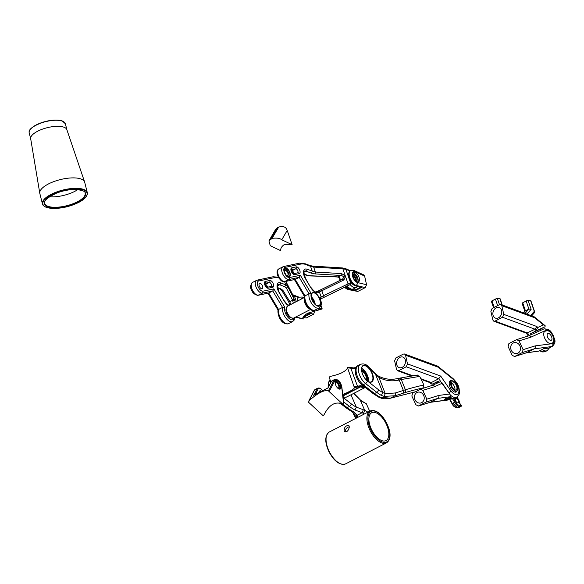 <?xml version="1.0" encoding="UTF-8"?>
<svg xmlns="http://www.w3.org/2000/svg" width="584" height="584" viewBox="0 0 584 584"><rect width="100%" height="100%" fill="white"/><g stroke="black" fill="none" stroke-linecap="round" stroke-linejoin="round"><path stroke-width="0.88" d="M349.327 426.984C348.363 431.109 346.619 432.583 344.115 431.401C344.122 427.196 345.728 425.291 348.947 425.685L349.327 426.984M345.049 431.904C345.618 428.89 347.049 427.196 349.327 426.824M371.774 429.985A15.666 7.811 -117.2 0 1 371.687 412.735A15.666 7.811 -117.2 0 1 385.79 423.093A15.666 7.811 -117.2 0 1 386.017 440.591A15.666 7.811 -117.2 0 1 371.774 429.985M30.726 138.904A18.651 6.84 -14.1 0 1 30.682 138.707A18.651 6.84 -14.1 0 1 47.143 127.721A18.651 6.84 -14.1 0 1 66.839 129.619L84.614 181.974A23.126 8.483 -14.1 0 1 84.68 182.223L87.308 192.654A23.126 8.483 -14.1 0 0 62.809 190.063A23.126 8.483 -14.1 0 0 42.457 203.925L39.829 193.494A23.126 8.483 -14.1 0 1 39.778 193.246A23.126 8.483 -14.1 0 1 60.188 179.631A23.126 8.483 -14.1 0 1 84.614 181.974M77.752 189.618A20.885 7.665 -14.1 0 1 74.686 191.406A20.885 7.665 -14.1 0 1 49.436 196.735M290.584 304.592L289.854 301.658L282.926 290.365L280.904 288.876L277.495 287.927M257.639 295.373A1.489 1.285 -102 0 0 258.157 295.248A7.088 3.533 -117.2 0 1 252.23 289.62A7.088 3.533 -117.2 0 1 252.485 282.444C250.134 285.32 249.945 288.08 251.923 290.715C252.551 292.876 254.471 294.424 257.683 295.373M257.88 295.351L268.735 293.007L258.157 295.248L262.187 293.183A1.489 1.285 -102 0 0 262.749 291.226L273.896 288.868L272.757 290.942L268.735 293.007L278.524 309.476A9.322 4.65 62.8 0 0 281.554 319.696A9.322 4.65 62.8 0 0 288.606 323.638L292.628 321.565A9.322 4.65 -117.2 0 1 285.583 317.63A9.322 4.65 -117.2 0 1 282.546 307.41L278.524 309.476L278.458 310.433L278.524 309.476M282.926 290.365A1.489 1.336 148.5 0 1 281.393 289.825L280.094 288.941M293.292 303.198L292.62 300.234L289.854 301.658A1.489 1.336 148.5 0 1 288.313 301.118L289.927 304.928L288.423 301.256M295.3 302.162L293.861 298.621L292.62 300.234L286.328 287.934L284.824 286.766L285.7 284.853L280.561 282.839A7.745 3.862 62.8 0 0 277.101 284.956A7.745 3.862 62.8 0 0 278.977 292.292L284.101 300.913A9.402 4.687 62.8 0 0 288.511 305.658M292.336 294.022A1.489 1.343 152.9 0 1 292.504 294.351L294.365 295.906L298.417 297.497M285.897 281.415L292.431 294.183L294.365 295.906L296.344 301.629M286.328 287.934A1.489 1.343 -27.1 0 0 287.459 286.102L285.7 284.853L284.612 281.685M293.861 298.621L287.459 286.102L285.846 281.422M294.373 317.74A7.833 3.905 -117.2 0 1 288.153 317.557A7.833 3.905 -117.2 0 1 284.78 307.177L282.546 307.41L272.757 290.942L262.187 293.183A7.088 3.533 -117.2 0 1 256.259 287.554A7.088 3.533 -117.2 0 1 256.507 280.378A7.088 3.533 -117.2 0 1 256.792 280.262A1.489 1.292 72.5 0 1 258.566 281.021L274.517 277.641A24.616 12.271 -117.2 0 1 278.853 277.947M290.752 317.725A5.592 2.789 -117.2 0 1 286.985 313.871A5.592 2.789 -117.2 0 1 286.138 308.732M259.551 286.715A2.986 1.489 -117.2 0 1 259.537 283.43A2.986 1.489 -117.2 0 1 262.223 285.408A2.986 1.489 -117.2 0 1 262.267 288.737A2.986 1.489 -117.2 0 1 259.551 286.715M292.672 301.147L294.453 299.993L292.504 294.351L285.883 281.415M312.637 300.731A7.307 3.643 -117.2 0 1 311.338 294.825A7.307 3.643 -117.2 0 1 316.134 293.621A7.307 3.643 -117.2 0 1 320.579 302.264A7.307 3.643 -117.2 0 1 316.805 305.461A7.307 3.643 -117.2 0 1 312.637 300.731M285.218 273.48A4.738 2.358 -117.2 0 1 284.379 269.655A4.738 2.358 -117.2 0 1 287.481 268.874A4.738 2.358 -117.2 0 1 290.365 274.473A4.738 2.358 -117.2 0 1 287.919 276.546A4.738 2.358 -117.2 0 1 285.218 273.48M311.323 294.942A7.088 3.533 -117.2 0 1 312.52 292.971A7.088 3.533 -117.2 0 1 318.908 297.657A7.088 3.533 -117.2 0 1 319.003 305.578A7.088 3.533 -117.2 0 1 316.711 305.41M300.351 275.261L299.212 277.334L309.002 293.803A9.322 4.65 62.8 0 0 312.031 304.023A9.322 4.65 62.8 0 0 319.083 307.965L315.053 310.031A9.322 4.65 -117.2 0 1 308.009 306.096A9.322 4.65 -117.2 0 1 304.979 295.876L309.002 293.803L311.236 293.569L300.351 275.261L289.197 277.626A5.592 2.789 -117.2 0 1 284.474 272.889A5.592 2.789 -117.2 0 1 285.014 267.414L300.972 264.034A24.616 12.271 -117.2 0 1 306.228 264.661L310.564 266.362L313.659 267.1L312.703 266.333M320.499 289.941L342.209 279.32C344.268 277.378 343.801 276.093 340.8 275.451L314.944 273.903A1.489 0.715 -86.6 0 0 315.36 272.027L307.016 269.231A7.745 3.862 62.8 0 0 303.556 271.348A7.745 3.862 62.8 0 0 305.432 278.685L310.557 287.306A9.402 4.687 62.8 0 0 318.389 292.555L321.828 290.73L323.543 295.694L319.652 297.731L320.142 298.329C320.966 302.162 323.062 304.308 319.083 307.965M314.944 273.903L311.382 273.202L312.265 271.29L310.564 266.362A1.489 1.124 -68.6 0 0 309.958 265.567L313.06 266.165L342.275 267.917L345.275 268.516L350.393 270.728A8.307 4.139 62.8 0 0 349.707 278.188A8.307 4.139 62.8 0 0 355.846 285.532L356.072 285.415A2.241 1.781 -76.6 0 0 357.247 282.503L366.555 284.722L364.62 276.071L363.737 274.882L354.072 270.516M285.014 267.414A1.489 1.292 -107.5 0 0 283.24 266.654A7.088 3.533 -117.2 0 0 282.963 266.771L278.94 268.837A7.088 3.533 -117.2 0 0 278.685 276.013A7.088 3.533 -117.2 0 0 284.612 281.649L288.635 279.575A7.088 3.533 -117.2 0 1 282.707 273.947A7.088 3.533 -117.2 0 1 282.963 266.771L283.415 266.581M289.197 277.626A1.489 1.285 78 0 1 288.635 279.575L299.212 277.334L295.19 279.407L284.335 281.743A1.489 1.285 78 0 1 284.094 281.765M316.645 291.781L317.623 291.321A1.489 1.292 64.9 0 1 319.441 292.066L321.156 297.022L320.433 299.059M284.364 269.772A4.511 2.248 -117.2 0 1 285.116 268.552A4.511 2.248 -117.2 0 1 289.182 271.538A4.511 2.248 -117.2 0 1 289.248 276.582A4.511 2.248 -117.2 0 1 287.817 276.495M311.36 296.803A7.088 3.533 -117.2 0 1 315.214 304.293M342.209 279.32A1.489 0.869 63.9 0 1 342.224 279.313A1.489 0.869 63.9 0 1 343.575 280.101C345.991 277.32 345.21 275.144 341.224 273.582L315.36 272.027L313.659 267.1L342.881 268.852A1.489 0.715 -86.6 0 0 342.275 267.917M339.45 280.743L340.472 279.918L339.486 277.072L310.038 275.743L306.439 275.298L303.95 274.319M317.623 291.321L320.477 289.941L321.828 290.73L343.575 280.101M347.998 285.613L323.521 297.577A1.489 0.869 -116.1 0 0 323.543 295.694L350.51 282.707A1.489 1.292 -115.1 0 1 350.028 284.634L347.998 285.613L348.02 283.729L342.881 268.852L345.881 269.319L345.275 268.516M323.521 297.577L320.674 298.95M357.802 286.087L353.481 288.941A9.322 4.65 -117.2 0 1 347.254 286.065L344.1 287.583A1.489 0.825 63.9 0 1 344.078 287.598A1.489 0.825 63.9 0 1 344.086 287.591L350.028 284.634M284.685 268.939A4.511 2.248 -117.2 0 1 288.189 272.049A4.511 2.248 -117.2 0 1 288.686 276.714M314.236 303.235A5.592 2.789 62.8 0 0 311.63 298.117M340.472 279.918L340.078 280.181L339.005 277.451L337.727 277.05L340.8 275.451A1.489 0.715 -86.6 0 0 341.224 273.582M342.231 279.313L316.608 291.796A1.489 1.292 64.9 0 1 318.389 292.555M310.038 275.743A1.489 0.672 92.3 0 1 309.71 275.911L306.439 275.298M304.906 296.825L304.979 295.876L295.19 279.407L284.612 281.649A1.489 1.285 78 0 1 284.335 281.743M356.298 285.722A7.833 3.905 -117.2 0 1 351.057 282.452L350.13 284.583A9.322 4.65 -117.2 0 0 356.349 287.459M286.868 275.772A2.986 1.489 62.8 0 0 287.554 275.736A2.986 1.489 62.8 0 0 287.511 272.399A2.986 1.489 62.8 0 0 284.824 270.428A2.986 1.489 62.8 0 0 284.393 270.954M353.656 284.415A7.088 3.533 -117.2 0 1 350.042 280.079A7.088 3.533 -117.2 0 1 348.743 274.684M445.745 398.164L445.629 399.12L444.3 399.799L449.687 399.098L444.3 399.799L450.227 396.755L450.425 395.098L442 383.33L434.7 386.644L422.765 390.389L426.824 399.164L426.035 402.077L418.56 405.924L430.43 402.208L448.132 399.894A9.694 4.833 62.8 0 0 448.512 399.741L450.06 398.938A9.694 4.833 62.8 0 1 449.687 399.098L448.132 399.894A2.241 1.913 -97.4 0 1 447.884 399.996L448.512 399.741M432.05 385.491A2.241 1.942 65.6 0 1 434.7 386.644M432.16 385.447L440.124 381.834L441.643 382.257L442 383.33M414.793 391.981L412.625 393.098L411.837 396.01L415.896 404.785L418.56 405.924M426.824 399.164L438.701 395.448A2.241 1.934 72.6 0 1 437.905 398.361L430.43 402.208A2.241 1.934 -107.4 0 1 430.167 402.318L418.29 406.033M420.86 389.068L422.765 390.389M416.983 392.521A5.592 4.833 -107.7 0 0 414.859 399.434A5.592 4.833 -107.7 0 0 421.027 402.916A5.592 4.833 -107.7 0 0 423.933 396.12A5.592 4.833 -107.7 0 0 417.633 392.258A5.592 4.833 -107.7 0 0 416.983 392.521M430.028 402.354L447.592 400.062A2.241 1.913 -97.4 0 0 447.884 399.996M519.03 340.881L516.628 339.632L508.89 343.582L508.102 346.494L512.161 355.276L514.555 356.525L526.432 352.802A2.241 1.934 -107.4 0 0 526.695 352.692L534.178 348.852L551.873 346.538A9.694 4.833 -117.2 0 0 552.252 346.385L549.376 347.86A9.694 4.833 -117.2 0 1 549.004 348.013L551.873 346.538A2.241 1.934 -107.7 0 0 552.661 343.626L535.068 345.911L523.089 349.655L519.03 340.881L530.9 337.158L546.478 330.099A7.461 3.716 -117.2 0 1 553.15 335.793A7.461 3.716 -117.2 0 1 552.661 343.626M528.316 335.983A2.241 1.934 72.6 0 1 530.9 337.158M543.828 328.945L528.41 335.939L543.755 328.982A2.241 1.942 65.6 0 1 546.478 330.099M514.555 356.525L526.695 352.692L539.017 351.086L543.616 348.721L549.004 348.013A0.745 0.642 72.3 0 1 548.624 348.064M546.799 330.77A6.716 3.343 -117.2 0 1 552.676 335.661A6.716 3.343 -117.2 0 1 552.61 342.844A6.716 3.343 -117.2 0 1 552.281 342.969L550.719 343.392A6.716 3.343 -117.2 0 1 544.843 338.508A6.716 3.343 -117.2 0 1 544.909 331.325A6.716 3.343 -117.2 0 1 545.237 331.201L546.799 330.77A6.716 3.343 -117.2 0 1 552.676 335.661A6.716 3.343 -117.2 0 1 552.61 342.844A6.716 3.343 -117.2 0 1 552.281 342.969L550.719 343.392A6.716 3.343 -117.2 0 1 544.843 338.508A6.716 3.343 -117.2 0 1 544.909 331.325A6.716 3.343 -117.2 0 1 545.237 331.201L546.799 330.77M539.017 351.086L526.293 352.846M514.825 356.415L522.3 352.568L523.089 349.655M513.256 343.012A5.592 4.833 72.3 0 1 513.898 342.75A5.592 4.833 72.3 0 1 520.198 346.611A5.592 4.833 72.3 0 1 517.293 353.408A5.592 4.833 72.3 0 1 511.124 349.925A5.592 4.833 72.3 0 1 513.256 343.012M522.3 352.568L534.178 348.852A2.241 1.913 -97.4 0 0 535.068 345.911M364.233 414.049L363.511 413.311L354.926 409.953A37.296 18.593 -117.2 0 1 349.458 406.442L347.159 407.625A2.241 1.314 -51.9 0 1 345.816 407.661L350.4 410.72L351.714 410.661A37.296 18.593 -117.2 0 1 347.159 407.625L343.918 405.084M357.437 417.545A91.002 14.695 -21.8 0 1 357.218 417.246A2.241 2.205 -32.5 0 1 354.327 416.034L354.342 415.625A48.487 7.826 158.2 0 0 354.568 414.122L352.028 411.778L353.794 411.997L351.714 410.661M354.59 414.151A2.241 2.205 -27 0 0 357.393 415.158L353.794 411.997M354.926 409.953L356.357 407.128A35.062 17.476 -117.2 0 1 351.218 403.829L343.042 397.412M353.211 412.793L354.342 415.625L357.233 416.918A50.72 8.191 158.2 0 0 357.393 415.158L362.146 412.713L363.299 409.742L356.357 407.128L350.962 394.799M353.576 393.455L360.021 399.595L353.868 393.309M360.014 399.573L360.948 400.901L366.307 403.712L369.701 411.238M360.197 399.982L360.948 400.901M363.511 413.311L364.73 410.348L360.021 399.595M364.73 410.355L363.299 409.742M367.927 412.151L364.73 410.348M359.934 399.405L360.518 400.252L366.307 403.712M363.277 375.702A9.249 4.614 -117.2 0 1 361.635 368.219A9.249 4.614 -117.2 0 1 367.701 366.694A9.249 4.614 -117.2 0 1 373.329 377.636A9.249 4.614 -117.2 0 1 368.555 381.68A9.249 4.614 -117.2 0 1 363.277 375.702M361.613 368.373A8.95 4.46 -117.2 0 1 363.131 365.898A8.95 4.46 -117.2 0 1 371.19 371.818A8.95 4.46 -117.2 0 1 371.314 381.819A8.95 4.46 -117.2 0 1 368.424 381.608M395.259 392.981A2.241 1.11 73.5 0 1 395.149 395.74L390.09 398.31C381.206 399.587 381.235 397.799 378.688 397.142L390.397 398.186L415.684 391.725L423.086 387.922A91.002 14.695 158.2 0 0 405.252 392.536A2.241 1.139 73.7 0 0 405.391 389.769L401.288 379.52L419.692 376.381L423.882 384.995A93.243 15.053 158.2 0 0 405.391 389.769L403.369 390.411A48.487 7.826 -21.8 0 1 395.259 392.981L385.228 393.631L382.849 392.616L381.359 395.412A37.296 18.593 -117.2 0 1 376.811 392.375L365.54 383.527A11.563 5.76 -117.2 0 1 358.912 372.913A11.563 5.76 -117.2 0 1 360.438 364.343L358.138 365.526A11.563 5.76 -117.2 0 0 356.612 374.096A11.563 5.76 -117.2 0 0 363.241 384.717L365.54 383.527A2.241 1.314 128.1 0 0 367.299 380.921A9.322 4.65 -117.2 0 1 361.554 368.453A9.322 4.65 -117.2 0 1 368.672 367.518L378.644 377.191C384.922 380.761 391.769 381.695 399.201 379.994L401.288 379.52L399.682 378.176M367.299 380.921L378.571 389.762A35.062 17.476 -117.2 0 0 382.849 392.616L375.264 373.709M361.62 368.336A8.95 4.46 -117.2 0 1 368.453 381.629M375.278 374.198A2.241 1.037 -44.7 0 0 375.147 373.512L378.388 376.059L385.228 393.631L384.119 396.397L381.359 395.412M397.945 378.549L399.201 379.994L403.369 390.411L403.639 393.047A50.72 8.191 -21.8 0 1 395.149 395.74L384.119 396.397M361.569 369.519A7.461 3.716 -117.2 0 1 367.467 380.987M402.062 379.366L400.427 378.023M395.514 396.857L395.054 396.981M415.684 391.725L390.09 398.31M419.692 376.381L416.874 375.242M423.882 384.995L423.086 387.922M448.892 392.857A2.241 0.482 145.5 0 0 451.031 391.149L440.679 376.059L438.788 378.724L431.313 382.571L430.247 382.724L421.159 379.388M430.036 382.651L430.802 383.768L432.328 384.192L438.153 381.199L437.182 381.724L437.934 382.827M451.031 391.141A8.95 4.46 62.8 0 0 458.82 392.046A8.95 4.46 62.8 0 0 453.425 379.483A2.241 1.307 -51.6 0 0 453.096 378.622M406.23 366.774L398.755 370.621L397.551 370.723L396.572 369.504L394.609 360.832L395.879 357.941L403.354 354.094L404.559 353.992L405.537 355.211L407.501 363.883L406.23 366.774L438.788 378.724L440.84 381.717M457.155 390.535A6.344 3.161 -117.2 0 1 456.148 391.995A6.344 3.161 -117.2 0 1 452.162 390.316A6.344 3.161 -117.2 0 1 449.308 384.491A6.344 3.161 -117.2 0 1 450.344 380.717A6.344 3.161 -117.2 0 1 452.271 380.804M453.425 379.483L438.321 367.241L437.555 366.102L404.559 353.992M399.923 357.35A5.592 4.307 -71.1 0 0 396.609 362.795A5.592 4.307 -71.1 0 0 399.244 367.65A5.592 4.307 -71.1 0 0 405.128 363.752A5.592 4.307 -71.1 0 0 402.865 357.065A5.592 4.307 -71.1 0 0 399.923 357.35M455.513 392.171A6.344 3.161 62.8 0 0 455.965 391.287M450.906 381.308A6.344 3.161 62.8 0 0 449.833 381.133M493.816 321.215L526.512 333.216L535.053 329.215L536.944 326.551L503.766 314.374L502.495 317.265L495.02 321.105L493.816 321.215L492.838 319.995L490.874 311.316L492.151 308.432L499.627 304.585L500.831 304.476L501.802 305.702L503.766 314.374M536.944 326.551L537.638 327.558L536.141 330.799L530.389 333.756L540.134 329.252L541.215 330.128M502.495 317.265L535.053 329.215L536.141 330.799L545.062 326.755L540.156 329.274M500.831 304.476L534.119 316.754L534.586 317.733L501.802 305.702M545.062 326.755L545.127 325.682L543.456 324.923L534.586 317.733M496.188 307.841A5.592 4.307 108.9 0 1 499.13 307.549A5.592 4.307 108.9 0 1 501.401 314.236A5.592 4.307 108.9 0 1 495.517 318.141A5.592 4.307 108.9 0 1 492.874 313.287A5.592 4.307 108.9 0 1 496.188 307.841M314.776 310.673L313.637 314.177L306.162 318.024L302.884 317.638M308.184 313.046L310.002 313.484M310.644 313.637L303.622 317.243L303.549 316.382M297.504 301.03A8.307 4.139 -117.2 0 1 298.979 297.176L302.3 297.022A2.241 1.716 109.2 0 1 302.41 297.066A2.241 1.716 109.2 0 1 303.249 298.074M302.855 298.278A5.891 2.935 62.8 0 0 301.804 298.424A5.891 2.935 62.8 0 0 301.074 299.19M301.818 298.811A5.891 2.935 62.8 0 0 301.344 298.789M366.555 284.722L365.277 287.62L357.802 291.46L348.597 289.262L349.064 288.562A7.855 3.913 -117.2 0 1 346.254 286.54M345.67 286.824A8.307 4.139 -117.2 0 0 348.831 289.146L355.269 290.679L355.233 290.007L361.248 286.905M345.436 286.934A8.307 4.139 -117.2 0 0 348.597 289.262A2.241 1.781 103.4 0 1 347.531 289.409A2.241 1.781 103.4 0 1 347.385 289.365A2.241 1.781 103.4 0 1 347.319 289.343M357.802 291.46L347.531 289.409M355.269 290.679L362.284 287.072L361.642 286.919M355.43 285.364L355.612 285.554C351.05 284.05 345.983 273.538 350.393 270.728A8.307 4.139 62.8 0 1 350.51 270.677M361.919 287.065L355.846 285.532L362.284 287.072M354.838 288.24L355.233 290.007M352.955 275.998A5.278 2.628 -117.2 0 1 353.729 272.414A5.278 2.628 -117.2 0 1 358.481 275.904A5.278 2.628 -117.2 0 1 358.554 281.802A5.278 2.628 -117.2 0 1 352.955 275.998M365.277 287.62L356.072 285.415A8.307 4.139 -117.2 0 1 349.94 278.072A8.307 4.139 -117.2 0 1 350.619 270.611L353.94 270.465A2.241 1.716 109.2 0 1 354.05 270.509A2.241 1.716 109.2 0 1 354.933 271.691L364.62 276.071M353.159 272.962A5.278 2.628 -117.2 0 1 357.131 276.604A5.278 2.628 -117.2 0 1 357.78 281.948M355.619 280.794A3.73 1.861 62.8 0 0 352.846 275.4M352.787 274.728A3.73 1.861 -117.2 0 1 353.086 274.487A3.73 1.861 -117.2 0 1 356.444 276.955A3.73 1.861 -117.2 0 1 356.495 281.123A3.73 1.861 -117.2 0 1 356.123 281.225M356.211 280.342A3.73 1.861 62.8 0 0 355.189 276.896A3.73 1.861 62.8 0 0 352.794 274.882A3.73 1.861 -117.2 0 1 355.189 276.896A3.73 1.861 -117.2 0 1 356.211 280.342A3.73 1.861 -117.2 0 1 356.006 281.13M302.87 317.696L302.913 318.623C302.519 316.981 304.14 315.192 307.783 313.25L322.193 308.951L321.003 305.52M303.22 318.711L295.701 317.054M329.172 391.594L343.779 405.07L341.72 387.148A5.592 2.789 62.8 0 0 338.851 381.009A5.592 2.789 62.8 0 0 334.975 380.447L329.172 391.594L328.442 390.849C324.288 389.63 317.776 392.966 308.892 400.85L314.192 390.44A0.745 0.613 -152.5 0 0 314.192 390.44A0.745 0.613 -152.5 0 1 314.418 390.221L317.01 388.886A0.745 0.613 27.5 0 1 318.017 389.163A5.592 2.789 -117.2 0 1 322.682 390.652M335.975 385.688A4.738 2.358 62.8 0 0 338.735 388.856A4.738 2.358 62.8 0 0 341.173 386.791A4.738 2.358 62.8 0 0 338.297 381.184A4.738 2.358 62.8 0 0 335.187 381.965A4.738 2.358 62.8 0 0 335.975 385.688M327.887 388.024L331.383 381.491L333.968 380.162A0.745 0.613 30 0 1 334.975 380.447M341.771 387.601A0.745 0.387 173.5 0 0 341.72 387.148M342.918 404.274C335.603 400.945 329.303 404.456 324.018 414.808L323.062 415.647L308.498 402.201L314.418 390.221A6.344 3.161 -117.2 0 1 315.141 389.506L317.725 388.178A6.344 3.161 -117.2 0 0 317.01 388.886L313.652 395.346L314.228 395.047M338.596 388.783A4.438 2.212 62.8 0 0 339.968 388.856A4.438 2.212 62.8 0 0 339.903 383.9A4.438 2.212 62.8 0 0 335.909 380.965A4.438 2.212 62.8 0 0 335.172 382.119M339.443 388.988A4.438 2.212 62.8 0 0 338.968 384.381A4.438 2.212 62.8 0 0 335.493 381.315M343.932 405.186L341.888 387.36C340.64 381.79 338.238 379.147 334.69 379.447L332.106 380.783A6.344 3.161 -117.2 0 0 331.383 381.491A0.745 0.613 -152.5 0 0 331.15 381.717L327.909 387.966L313.929 395.149M337.683 388.09A2.986 1.489 62.8 0 0 338.362 388.046A2.986 1.489 62.8 0 0 338.326 384.71A2.986 1.489 62.8 0 0 335.632 382.739A2.986 1.489 62.8 0 0 335.209 383.272M319.317 392.382A2.986 1.489 -117.2 0 1 319.835 390.864A2.986 1.489 -117.2 0 1 321.375 391.324M342.713 394.565C350.137 391.433 354.035 389.148 354.415 387.71L347.429 367.504L347.473 367.883L354.853 368.46A2.241 1.117 62.8 0 0 355.357 368.314A10.446 5.205 -117.2 0 1 355.919 367.927M330.909 382.191L329.193 377.3L330.04 376.461C339.822 374.395 345.648 371.57 347.502 367.971M342.837 395.66L360.379 386.644L357.196 387.097L357.459 386.119L350.531 367.497L354.32 368.029M502.255 305.001L500.152 298.818A1.489 0.365 -18.8 0 0 499.889 298.709L497.407 298.555A1.489 0.365 161.2 0 0 495.429 299.088L491.976 300.869A1.489 0.365 -18.8 0 0 491.392 301.395L493.546 307.71M531.71 315.813L534.243 312.944A1.489 1.27 41.4 0 0 534.272 311.367A1.489 0.365 -18.8 0 1 534.535 311.476L530.885 300.753A1.489 0.365 161.2 0 0 530.622 300.636L528.133 300.483A1.489 0.365 161.2 0 0 526.155 301.023L528.885 309.046L525.067 313.374M524.855 311.36L522.125 303.33A1.489 0.365 -18.8 0 1 522.709 302.797L526.155 301.023M523.563 312.827L525.432 310.819L528.885 309.046L531.148 309.33L526.972 314.075M268.917 240.9L272.071 238.411L278.685 227.059L275.611 229.417L268.917 240.9L270.268 245.689L280.641 250.645C280.546 248.375 281.692 246.397 284.094 244.711L292.146 244.725L287.211 230.446C286.094 226.964 283.255 225.84 278.685 227.059M292.146 244.725L281.773 239.776C279.772 238.192 276.539 237.739 272.071 238.411M361.598 370.117A6.716 3.343 -117.2 0 1 365.818 374.563A6.716 3.343 -117.2 0 1 366.956 380.578M361.722 371.074A5.592 2.789 -117.2 0 1 365.321 374.819A5.592 2.789 -117.2 0 1 366.241 379.914M311.922 299.066A4.847 2.416 -117.2 0 1 313.644 302.439M451.607 387.126A5.592 2.789 -117.2 0 1 451.578 380.965A5.592 2.789 -117.2 0 1 456.615 384.666A5.592 2.789 -117.2 0 1 456.695 390.915A5.592 2.789 -117.2 0 1 451.607 387.126M449.344 382.14A5.592 2.789 -117.2 0 1 449.563 382.002L451.578 380.965M456.695 390.915L454.68 391.952A5.592 2.789 -117.2 0 1 454.52 392.025M452.118 386.885A4.475 2.234 -117.2 0 1 452.089 381.958A4.475 2.234 -117.2 0 1 456.119 384.922A4.475 2.234 -117.2 0 1 456.184 389.922A4.475 2.234 -117.2 0 1 452.118 386.885M451.366 383.031A4.475 2.234 -117.2 0 1 454.892 389.886M547.522 337.012A3.825 1.905 -117.2 0 1 547.792 333.471A3.825 1.905 -117.2 0 1 551.238 335.997A3.825 1.905 -117.2 0 1 551.289 340.275A3.825 1.905 -117.2 0 1 547.522 337.012M445.629 399.12L451.009 398.412L449.687 399.098A9.694 4.833 62.8 0 0 450.06 398.938L451.206 398.354M450.425 398.711L451.089 399.127L450.111 398.762M455.637 400.704A2.518 1.256 62.8 0 0 458.119 402.843A2.518 1.256 62.8 0 0 458.082 400.033A2.518 1.256 62.8 0 0 455.819 398.368A2.518 1.256 62.8 0 0 455.637 400.704M457.031 396.959L458.462 399.463A3.73 1.861 62.8 0 1 459.345 402.274A1.489 0.745 -117.2 0 0 459.922 403.734L461.426 406.041A7.271 3.628 62.8 0 1 460.842 406.515L461.579 405.931M453.279 402.953L454.6 402.274A7.271 3.628 62.8 0 0 460.842 406.515L459.52 407.194A7.271 3.628 62.8 0 1 453.279 402.953L452.023 403.507M451.089 399.127L452.213 398.551M386.462 442.884L345.633 463.879A17.9 8.921 -117.2 0 1 329.361 451.753A17.9 8.921 -117.2 0 1 329.259 432.036L370.088 411.041C374.016 409.537 378.257 411.516 382.812 416.961C392.813 431.569 390.879 440.044 386.462 442.884A17.9 8.921 -117.2 0 1 370.19 430.751A17.9 8.921 -117.2 0 1 370.088 411.041M371.103 430.299A17.155 8.548 -117.2 0 1 376.045 411.574A17.155 8.548 -117.2 0 1 389.397 438.117A17.155 8.548 -117.2 0 1 371.103 430.299M30.696 138.802L29.2 132.845A18.651 6.84 -14.1 0 1 45.618 121.662A18.651 6.84 -14.1 0 1 65.371 123.757L66.868 129.714M30.142 129.677A18.272 6.709 -14.1 0 1 45.567 121.465A18.272 6.709 -14.1 0 1 63.043 121.406M78.504 202.487A22.754 8.344 -14.1 0 1 43.004 204.509A22.754 8.344 -14.1 0 1 73.387 188.88A22.754 8.344 -14.1 0 1 78.504 202.487M77.307 201.838A20.885 7.665 -14.1 0 1 56.758 207.254A20.885 7.665 -14.1 0 1 44.625 203.378C43.53 200.918 47.399 197.553 56.232 193.282C69.197 187.333 86.469 189.625 85.133 193.194A20.885 7.665 -14.1 0 1 77.307 201.838M77.614 202.239A21.258 7.796 -14.1 0 1 44.442 204.123A21.258 7.796 -14.1 0 1 72.832 189.523A21.258 7.796 -14.1 0 1 77.614 202.239M280.904 288.876L277.429 287.518M267.501 287.211A2.241 1.117 62.8 0 0 265.231 284.496L264.917 284.561M264.932 284.598L264.953 284.591A1.489 1.285 -102 0 0 265.231 284.496L269.261 282.422A2.241 1.117 -117.2 0 1 271.166 284.036A2.241 1.117 -117.2 0 1 271.217 286.423M277.407 285.919L279.678 284.751A6.249 3.117 62.8 0 0 277.947 284.729C276.816 283.561 277.203 286.029 279.108 292.124L278.977 292.292M284.824 286.766L279.678 284.751A1.489 1.124 -68.6 0 0 280.561 282.839M264.793 283.371L269.261 282.422A1.489 1.285 -102 0 0 269.823 280.473A3.73 1.861 -117.2 0 1 273.159 283.474A3.73 1.861 -117.2 0 1 272.757 287.27L268.275 288.226A3.73 1.861 -117.2 0 1 264.939 285.218A3.73 1.861 -117.2 0 1 265.34 281.422L269.823 280.473M292.46 299.906L293.591 298.074M272.779 276.874A1.489 1.285 78 0 1 274.517 277.641M279.108 292.124L284.101 300.913M262.742 291.219A5.592 2.789 -117.2 0 1 258.018 286.496A5.592 2.789 -117.2 0 1 258.566 281.021M284.78 307.177L273.896 288.868M271.02 286.503A1.489 1.285 78 0 1 271.297 286.408L266.895 287.335A1.489 1.285 78 0 1 268.275 288.226M271.297 286.408A1.489 1.285 78 0 1 272.757 287.27M264.793 283.364A1.489 1.285 -102 0 0 265.34 281.422M311.236 293.569A7.833 3.905 62.8 0 0 313.608 302.702A7.833 3.905 62.8 0 0 319.901 305.812A7.833 3.905 62.8 0 0 319.652 297.731M294.723 274.619L299.205 273.67A3.73 1.861 62.8 0 0 299.607 269.874A3.73 1.861 62.8 0 0 296.271 266.866L291.788 267.815A3.73 1.861 62.8 0 0 291.387 271.611A3.73 1.861 62.8 0 0 294.723 274.619A1.489 1.285 -102 0 0 293.351 273.735L297.752 272.801A1.489 1.285 -102 0 1 299.205 273.67M306.228 264.661A1.489 1.124 -68.6 0 0 305.622 263.866L309.958 265.567M311.382 273.202L306.133 271.144A1.489 1.124 -68.6 0 0 307.016 269.231M300.972 264.034A1.489 1.285 -102 0 0 299.512 263.165L305.622 263.866M303.855 272.312L306.133 271.144A6.249 3.117 62.8 0 0 304.395 271.129C303.264 269.961 303.658 272.421 305.563 278.517L305.432 278.685M305.563 278.517L310.557 287.306M316.572 291.817A1.489 1.292 64.9 0 1 316.608 291.796C315.9 291.022 316.608 294.591 310.688 287.138M291.788 267.815A1.489 1.285 78 0 1 291.241 269.757L295.708 268.815L291.686 270.888A2.241 1.117 -117.2 0 1 293.956 273.604M296.271 266.866A1.489 1.285 78 0 1 295.708 268.815A2.241 1.117 62.8 0 1 297.621 270.428A2.241 1.117 62.8 0 1 297.665 272.816M307.25 275.232L303.884 273.911M350.042 270.947L345.881 269.319L350.51 282.707L351.057 282.452M337.289 276.845L309.71 275.911M426.035 402.077L437.905 398.361L450.227 396.755M438.694 395.441L449.33 394.047M328.85 386.148A11.563 5.76 -117.2 0 1 330.15 380.038M351.218 403.829A2.241 1.314 -51.9 0 1 349.458 406.442L343.545 401.799M378.571 389.762A2.241 1.314 128.1 0 1 376.811 392.375L374.505 393.558L363.241 384.717A2.241 1.314 128.1 0 1 361.897 384.754C355.342 379.476 352.794 367.497 358.138 365.526M368.672 367.518A2.241 1.037 -44.7 0 0 368.541 366.832L375.147 373.512M379.972 397.069A37.296 18.593 -117.2 0 1 374.505 393.558A2.241 1.314 128.1 0 1 373.161 393.594L361.897 384.754M405.252 392.536L403.639 393.047M450.359 395.003A11.191 5.577 62.8 0 0 456.637 397.193L454.914 398.076A11.191 5.577 -117.2 0 1 449.87 396.938M438.949 382.367L438.153 381.199M432.328 384.192L437.321 381.921L432.401 384.155L431.313 382.571L420.83 378.724M412.654 375.724L398.755 370.621M438.321 367.241L405.537 355.211M440.679 376.059L407.501 363.883M540.382 350.385A11.191 5.577 62.8 0 0 545.427 351.524L547.157 350.641A11.191 5.577 -117.2 0 1 542.105 349.495M495.02 321.105L527.578 333.055L529.286 335.544M531.06 334.734L530.389 333.756M533.9 333.449L533.17 332.391M539.645 329.449L540.747 330.347M537.638 327.558L543.456 324.923M303.081 317.112L303.622 317.243M306.162 318.024L303.008 317.265M313.637 314.177L308.425 312.929M297.271 301.147A8.307 4.139 -117.2 0 1 298.752 297.293A8.307 4.139 -117.2 0 1 298.869 297.234M314.915 311.287L313.637 310.98M309.608 313.469L303.592 316.564M297.198 301.191A7.855 3.913 -117.2 0 1 297.293 299.95M300.877 299.293A6.066 3.022 -117.2 0 1 303.052 298.176M355.24 290.036L352.21 289.314M348.94 273.392A7.855 3.913 62.8 0 0 354.977 285.138M357.247 282.488A6.066 3.022 -117.2 0 1 352.459 275.757A6.066 3.022 -117.2 0 1 354.933 271.691M317.382 308.834L320.842 309.688M318.791 308.111L322.193 308.951M293.737 318.068A6.716 3.343 -117.2 0 1 287.693 313.63A6.716 3.343 -117.2 0 1 287.598 306.125C285.693 309.432 285.627 312.017 287.394 313.863C288.598 316.908 290.715 318.309 293.737 318.068L310.469 309.462M309.608 308.841A6.716 3.343 -117.2 0 1 304.33 298.592M334.69 379.447A6.344 3.161 62.8 0 0 333.968 380.162L328.42 390.835M328.026 387.951L313.652 395.346M315.25 394.47L318.017 389.163M354.408 387.696L357.196 387.097M354.043 386.849L360.671 385.666A0.745 0.635 81.8 0 1 360.379 386.644A1.489 0.745 62.8 0 1 360.839 386.776L342.881 396.01M364.489 386.791A10.446 5.205 -117.2 0 1 361.365 385.863A2.241 1.117 62.8 0 0 360.671 385.666M361.365 385.863A0.745 0.496 122.1 0 1 360.839 386.776A11.191 5.577 -117.2 0 0 365.226 387.462L346.83 396.93L345.108 397.31L342.969 396.784M355.357 368.314A0.745 0.642 -131.9 0 0 354.4 367.978A1.489 0.745 62.8 0 1 354.357 368.008L354.4 367.978A11.191 5.577 -117.2 0 1 354.992 367.562L354.174 367.986M342.939 396.529A11.191 5.577 62.8 0 0 346.83 396.93M354.853 368.46A0.745 0.613 -82.4 0 0 354.378 368.015M530.622 300.636L534.272 311.367L530.688 315.44M499.481 304.658L497.407 298.555M499.889 298.709L501.999 304.906M528.133 300.483L531.148 309.33M494.195 307.381L491.976 300.869M497.641 305.6L495.429 299.088M522.709 302.797L525.432 310.819L523.644 312.849M270.918 239.002L277.531 227.651M281.773 239.776L287.211 230.446M448.074 397.857L449.578 397.66M453.622 398.514L455.476 401.748A6.526 3.256 62.8 0 0 461.265 405.442M452.49 398.573L454.6 402.274L455.476 401.748M459.345 402.274A0.745 0.445 -1.9 0 1 459.425 402.763M459.236 407.311L458.586 407.647A7.402 3.686 -117.2 0 1 452.308 403.449L449.804 399.076M345.633 463.879C339.837 465.448 334.303 461.462 329.033 451.928C324.631 442.322 324.704 435.693 329.259 432.036M29.2 132.845C28.193 129.239 33.638 125.436 45.545 121.443C52.494 119.778 58.035 119.603 62.189 120.924L65.371 123.757M30.682 138.707L39.778 193.246M42.457 203.925C42.442 204.999 43.691 206.13 46.202 207.327L51.122 208.349C60.254 208.824 69.408 206.875 78.592 202.487C84.877 199.195 87.782 195.917 87.308 192.654M278.006 310.06L267.983 293.212M278.028 309.951C277.261 315.156 281.546 325.5 288.606 323.638M266.822 287.306L264.946 284.634M252.485 282.444L256.967 280.189M288.313 301.118L281.393 289.825M293.759 295.11L299.001 297.161M278.429 277.203L273.057 276.772L257.07 280.159M289.043 305.381L287.051 304.191L284.233 300.738M292.628 321.565L294.059 320.222L294.832 317.506M266.815 287.357L266.924 287.35C265.713 286.598 265.005 285.24 264.822 283.255L264.632 283.423M283.525 266.552L299.512 263.165M293.263 273.75L293.38 273.743C292.161 272.998 291.46 271.633 291.27 269.647L291.087 269.815M337.727 277.05L336.961 277.013M284.138 281.765C280.627 282.7 273.699 271.64 278.94 268.837M304.454 296.453L294.438 279.605M315.053 310.031C312.586 310.549 311.053 310.359 310.462 309.454C306.067 305.928 304.074 301.556 304.483 296.351M293.277 273.706L291.394 271.034M353.481 288.941C350.312 289.606 347.882 288.576 346.166 285.839M340.078 280.181L339.494 280.721M440.124 381.834L432.138 385.455M441.643 382.257L450.425 395.098M432.248 385.418L421.254 388.864M549.376 347.86L548.916 348.049M552.252 346.385C557.187 341.567 554.179 339.355 553.136 335.077C550.989 332.442 551.114 329.069 544.025 328.872M516.628 339.632L528.505 335.909M548.821 348.071L543.529 348.765M345.816 407.661L339.779 402.924M330.135 380.001L328.427 382.337L328.099 387.594M352.028 411.778L350.4 410.72M356.328 418.115L354.51 416.399L352.918 412.53M368.541 366.832C366.256 364.197 363.562 363.372 360.438 364.343M378.388 376.059C384.812 379.33 391.397 380.111 398.142 378.403L417.472 375.059M378.688 397.142L373.161 393.594M456.637 397.193C459.075 394.886 460.009 393.141 459.455 391.974C458.995 387.075 458.958 384.725 453.089 378.622L437.854 366.27M454.914 398.076L452.279 398.558L449.059 397.346M411.603 375.884L397.551 370.723M539.579 350.794L542.835 352.013L545.427 351.524M549.537 347.779L547.157 350.641M526.301 333.136L528.257 335.99M545.127 325.682L534.119 316.754M297.103 301.234L297.512 298.665L298.979 297.176M310.279 313.63L308.075 313.104M302.432 297.081L303.899 297.738M289.204 305.301L289.452 303.622M347.385 289.365L344.494 287.394M295.519 317.148L303.176 319.032M304.322 297.526L287.598 306.125M331.164 381.695L332.106 380.783M314.199 390.419L315.141 389.506M322.784 390.601L320.674 388.557L318.944 387.937L317.725 388.178M347.385 367.438L350.48 367.497M354.992 367.562L356.32 367.19M534.243 312.944A1.489 1.489 0 0 0 534.535 311.476M450.906 398.887L450.651 398.325M461.579 405.661L459.936 403.573L457.119 396.908M458.586 407.647C455.52 407.968 453.308 406.617 451.95 403.588L449.468 399.244"/></g></svg>
